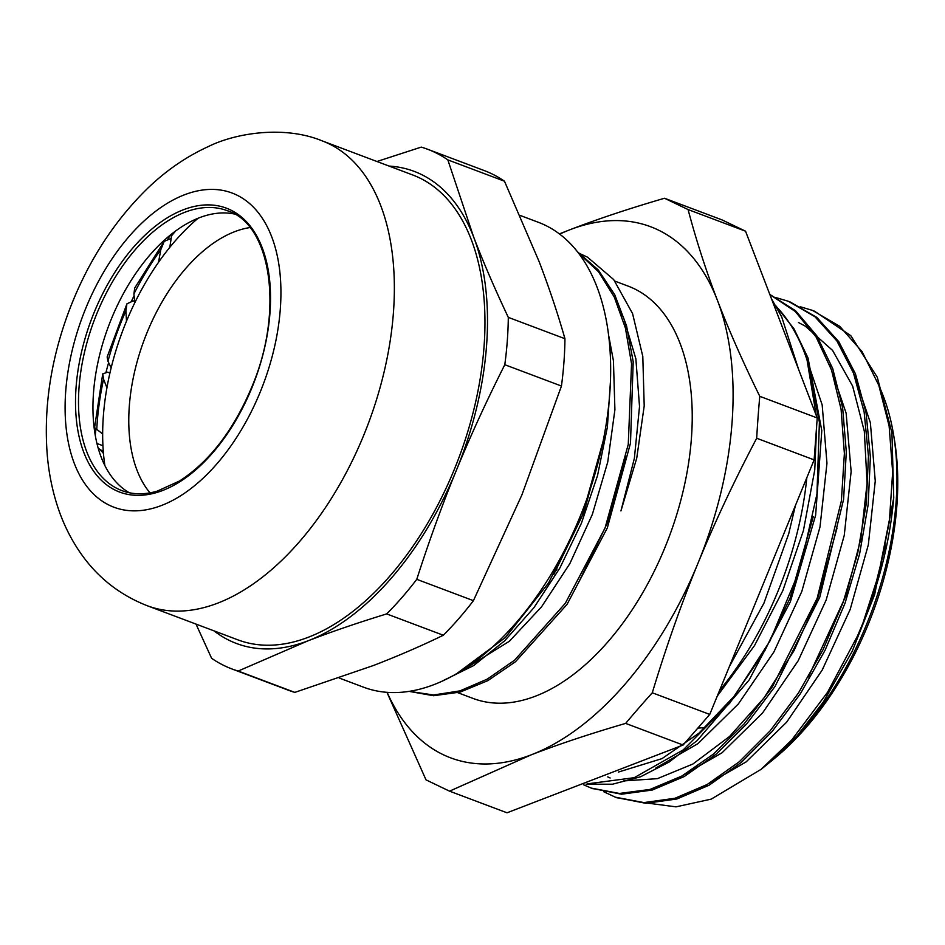 <?xml version="1.0" encoding="UTF-8"?>
<svg xmlns="http://www.w3.org/2000/svg" width="945" height="945" viewBox="0 0 945 945"><rect width="100%" height="100%" fill="white"/><g stroke="black" fill="none" stroke-linecap="round" stroke-linejoin="round"><path stroke-width="1.42" d="M95.28 435.491A239.321 137.604 110.6 0 1 95.847 429.054M106.135 371.798A239.321 137.604 110.6 0 1 108.64 362.596M131.78 300.557A239.321 137.604 110.6 0 1 134.095 295.69M168.151 238.376A239.321 137.604 110.6 0 1 170.95 234.573M443.323 635.241C421.742 645.742 398.471 655.83 373.511 665.481L294.84 692.39A277.665 159.646 110.6 0 1 288.497 690.263L231.844 668.918A277.665 159.646 -69.4 0 0 238.187 671.044L308.011 640.816C331.53 631.744 357.753 622.779 386.682 613.907A277.665 159.646 -69.4 0 0 416.769 579.332C429.184 540.705 442.378 504.382 456.352 470.35C470.291 436.318 486.439 401.105 504.795 364.711L561.448 386.044L521.853 495.026L473.421 600.677A277.665 159.646 110.6 0 1 443.323 635.241L386.682 613.907M473.421 600.677L416.769 579.332M196.005 624.09L211.609 658.287A277.665 159.646 -69.4 0 0 231.844 668.918M294.84 692.39L238.187 671.044M564.945 338.712L508.304 317.366C494.755 288.721 483.202 261.919 473.634 236.959L447.835 159.882A277.665 159.646 -69.4 0 0 427.589 149.239L484.242 170.572A277.665 159.646 110.6 0 1 504.476 181.216L539.134 261.623C549.269 288.154 557.869 313.846 564.945 338.712A277.665 159.646 110.6 0 1 561.448 386.044M427.589 149.239A277.665 159.646 -69.4 0 0 421.246 147.113L376.949 161.5M447.835 159.882L504.476 181.216M504.795 364.711A277.665 159.646 -69.4 0 0 508.304 317.366M389.092 166.072A252.232 145.022 110.6 0 1 473.634 236.959A252.232 145.022 110.6 0 1 456.352 470.35A252.232 145.022 110.6 0 1 308.011 640.816A252.232 145.022 110.6 0 1 214.019 630.87M322.221 140.888L412.823 175.014A248.334 142.789 110.6 0 1 454.332 469.381A248.334 142.789 110.6 0 1 237.762 639.812L147.148 605.686C119.235 594.724 96.803 576.863 79.876 552.081C70.851 538.851 63.717 524.51 58.448 509.06C52.601 491.861 48.868 473.788 47.25 454.828C43.659 408.677 50.487 361.9 67.709 314.496C86.149 264.281 112.951 222.075 148.117 187.878C166.45 170.289 186.555 156.516 208.408 146.534C235.541 133.009 284.362 125.212 322.221 140.888A248.334 142.789 110.6 0 1 363.731 435.255A248.334 142.789 110.6 0 1 147.148 605.686M129.347 492.758A149.546 85.983 110.6 0 1 93 411.89A149.546 85.983 110.6 0 1 153.669 250.803A149.546 85.983 110.6 0 1 234.336 214.007M520.081 215.413L538.52 222.358A248.334 142.789 110.6 0 1 580.029 516.726A248.334 142.789 110.6 0 1 363.447 687.157L339.137 678.002M697.847 728.087A173.726 99.886 -69.4 0 0 705.442 727.366M893.45 433.991L894.313 439.106A240.231 138.124 110.6 0 1 773.837 758.989L769.809 762.272A246.527 141.75 -69.4 0 0 893.45 433.991A246.527 141.75 -69.4 0 0 879.299 386.67M619.755 310.019L623.724 318.146L635.879 358.864L639.517 406.527L634.378 458.278L620.948 510.914L636.729 458.195L644.207 405.96L642.801 356.407L632.559 313.551L613.671 279.566L587.554 257.205L578.47 252.976M719.57 690.452A246.527 141.75 -69.4 0 0 806.817 477.721M776.247 306.558A262.533 150.94 110.6 0 1 807.03 359.88L816.256 415.41M816.669 425.64L814.755 469.937L803.427 530.594L782.803 590.684L754.559 645.518L717.279 696.063M863.21 622.389A262.533 150.94 -69.4 0 0 893.746 497.873L874.645 594.559L852.248 651.199L823.331 702.005L797.19 735.742L769.076 762.863L761.115 769.348M643.439 802.577L676.018 806.853L711.242 799.116L761.103 769.336L791.686 740.041L827.584 692.236L857.469 636.032L863.009 622.909M610.541 380.103L607.375 427.152L597.523 475.583L581.411 523.235L559.889 567.969L533.901 607.718L504.689 640.793L473.622 665.611L442.13 681.121M577.678 251.949L598.315 269.986L614.805 294.864L626.547 325.824L633.197 361.711L630.492 443.181L607.304 527.983L567.047 604.375L515.521 661.713L487.844 680.636L460.18 692.083L433.542 695.721L408.913 691.35M602.355 445.355L583.892 512.473L553.782 574.43M626.086 456.683L607.966 521.746L578.872 581.955M603.099 441.303L582.392 515.214L548.549 582.994L505.351 637.544L457.463 673.088M578.612 253.142L598.516 271.747L614.274 297.025L625.413 328.057L631.555 363.79L628.26 444.433L605.048 528.054L565.287 603.347L514.564 660.201L487.266 679.124L459.955 690.878L433.59 694.988L409.102 691.327M813.291 516.655L790.103 598.055L764.871 650.609L733.887 696.559L698.91 733.214L662.02 758.611L618.337 772.089M655.724 768.072L697.942 743.644L738.34 703.966L773.896 651.967L801.809 591.464L820 526.956L826.958 463.204L822.174 404.909L805.837 356.419M836.998 528.113L818.075 597.098L794.083 650.55L764.021 697.918L729.611 736.427L692.921 764.009L657.354 778.668L623.582 780.924M607.73 776.896L610.127 777.995M679.75 777.192L722.063 752.763L762.58 712.943L798.182 660.768L826.143 600.063L844.251 535.378L851.138 471.472L846.129 413.166L829.604 364.699M798.49 322.529L805.27 326.131L832.557 350.382L852.626 386.056L864.321 431.251L867.085 483.308L860.753 539.311L845.81 596.047L808.377 676.951M703.824 786.346L746.113 761.906L786.606 722.204L822.197 670.076L850.169 609.478L868.325 544.828L875.259 480.981L870.357 422.639L853.902 374.173M885.512 545.076L872.282 598.067M863.009 622.897L879.287 572.516L889.351 521.545L892.659 472.063L889.127 426.041L878.826 385.371L862.135 351.717L839.751 326.344L812.487 310.397L800.191 306.735M603.642 791.686L615.36 797.19L643.923 802.588L674.943 798.265L707.155 784.504L739.309 761.729L770.151 730.816L798.454 693.004L823.083 649.64L843.105 602.449L857.682 553.227L866.246 503.815L868.455 456.128L864.132 412.02L853.5 373.098L836.88 340.921L814.873 316.693L788.354 301.278L775.857 297.569M583.573 784.787L591.216 788.095L619.424 793.457L649.995 789.441L681.794 776.069L713.581 753.98L744.128 723.894L772.289 686.944L817.177 598.232L841.381 500.885L844.381 453.482L841.085 409.268L831.505 369.967L816.067 336.952L795.277 311.496L769.868 294.568M587.306 783.854L634.225 777.688L683.223 749.893L729.906 702.962L770.01 640.875L799.942 569.185L816.952 494.081L819.398 422.25L807.03 359.88M461.857 670.761L509.39 641.242L541.568 606.796L569.835 563.657L592.361 514.363L607.741 461.999L614.911 409.752L613.435 360.789L608.757 335.877M893.746 497.873L891.926 432.727L877.267 377.197L850.76 335.629L814.425 311.118M616.376 797.568L645.86 803.309L676.868 798.997L709.093 785.236L741.246 762.45L772.089 731.548L800.38 693.724L825.02 650.361L845.043 603.182L859.607 553.947L868.183 504.535L870.38 456.86L866.069 412.741L855.438 373.818L838.794 341.665L816.811 317.402L790.126 301.963M591.924 788.354L621.467 794.213L652.215 790.055L684.156 776.589L716.074 754.216L746.739 723.858L774.935 686.602L819.764 597.228L843.59 499.397L846.307 451.899L842.633 407.732L832.71 368.526L816.823 335.841L795.607 310.787L769.797 294.403M586.065 784.173L612.549 784.208L640.45 776.814L668.93 762.154L697.115 740.632L749.196 679.904L790.398 601.693L815.641 515.214L821.796 430.672L808.022 357.966L793.989 328.836L775.739 305.672M386.93 692.295L426.006 779.849A1185.231 48.845 22.3 0 0 449.548 791.154L531.161 754.854C558.897 744.152 590.401 733.663 625.649 723.397L683.093 745.038L507.004 812.794L449.548 791.154M625.649 723.397A1185.231 814.33 -21 0 1 652.286 692.779C666.296 646.451 681.546 603.217 698.048 563.09C714.479 522.928 734.029 481.312 756.685 438.244L814.129 459.884L709.742 714.42L683.093 745.038M709.742 714.42L652.286 692.779M756.685 438.244A1185.231 863.175 -111 0 1 759.78 396.321C742.864 361.9 728.772 329.959 717.491 300.51C706.151 271.038 696.347 240.727 688.078 209.554L745.534 231.194L817.236 417.962L814.129 459.884M817.236 417.962L759.78 396.321M745.534 231.194L721.992 219.89L664.536 198.249C629.287 208.514 597.795 219.004 570.048 229.706L559.405 233.876M688.078 209.554A1185.231 48.845 -157.7 0 1 664.536 198.249M559.7 234.1A283.76 163.142 110.6 0 1 570.048 229.706A283.76 163.142 110.6 0 1 717.491 300.51A283.76 163.142 110.6 0 1 698.048 563.09A283.76 163.142 110.6 0 1 531.161 754.854A283.76 163.142 110.6 0 1 387.119 692.307M614.888 281.126L628.236 286.158A220.256 126.642 110.6 0 1 634.107 288.662A220.256 126.642 110.6 0 1 667.123 542.099A220.256 126.642 110.6 0 1 472.961 698.402L455.951 691.988M150.007 492.853A148.92 85.617 110.6 0 1 143.557 483.781A148.92 85.617 110.6 0 1 147.585 331.282A148.92 85.617 110.6 0 1 249.929 227.568M198.072 218.26A189.484 108.947 -69.4 0 0 104.895 465.637M102.934 445.721L96.945 443.488M103.3 451.533L98.197 448.237M100.891 450.623A42.041 24.168 110.6 0 1 103.466 453.494M109.927 373.051L107.635 372.188L102.745 373.854L103.56 379.217L106.171 385.82A42.041 24.168 110.6 0 1 106.915 387.922M94.594 427.577L102.662 434.003M134.698 301.443L133.21 300.888L126.961 303.806L125.909 310.799L126.394 319.292A42.041 24.168 110.6 0 1 126.465 321.265M126.949 303.806L107.151 356.95L107.966 361.214L111.156 367.865M134.733 288.024L133.906 293.919L134.828 302.695M557.03 568.996A205.986 118.432 110.6 0 1 556.038 570.567M160.473 259.58L159.103 259.072A42.041 24.168 110.6 0 1 158.382 262.533M159.103 259.072L160.804 249.693L164.17 241.436L171.092 238.353M171.872 233.84L169.805 247.342M121.94 490.632A149.546 85.983 110.6 0 1 94.193 320.367A149.546 85.983 110.6 0 1 227.367 210.723C270.979 223.941 284.634 310.917 251.512 387.722C233.238 430.707 209.247 461.798 179.538 480.993L156.988 491.235C144.231 494.826 132.536 494.613 121.94 490.632M251.842 387.911A151.649 87.188 -69.4 0 0 183.436 209.743A151.649 87.188 -69.4 0 0 83.857 452.56A151.649 87.188 -69.4 0 0 251.842 387.911M260.253 391.951A167.832 96.496 110.6 0 1 74.336 463.499A167.832 96.496 110.6 0 1 184.547 194.764A167.832 96.496 110.6 0 1 260.253 391.951M107.21 386.221L106.171 385.82M96.756 429.751A207.664 119.401 110.6 0 1 103.56 379.217M127.162 319.587L126.394 319.292M107.966 361.214A207.664 119.401 110.6 0 1 125.909 310.799M133.906 293.919A207.664 119.401 110.6 0 1 160.804 249.693M171.423 235.978A207.664 119.401 110.6 0 1 175.687 230.946M617.286 797.923L615.349 797.202M593.141 788.827L591.216 788.106M94.583 427.577L102.733 373.854M134.722 288.012L164.158 241.424M729.339 666.638L763.973 603.087L788.721 533.736L795.418 505.516M798.714 369.719L781.669 316.811L771.486 298.797M575.446 786.464L631.827 764.765"/></g></svg>
